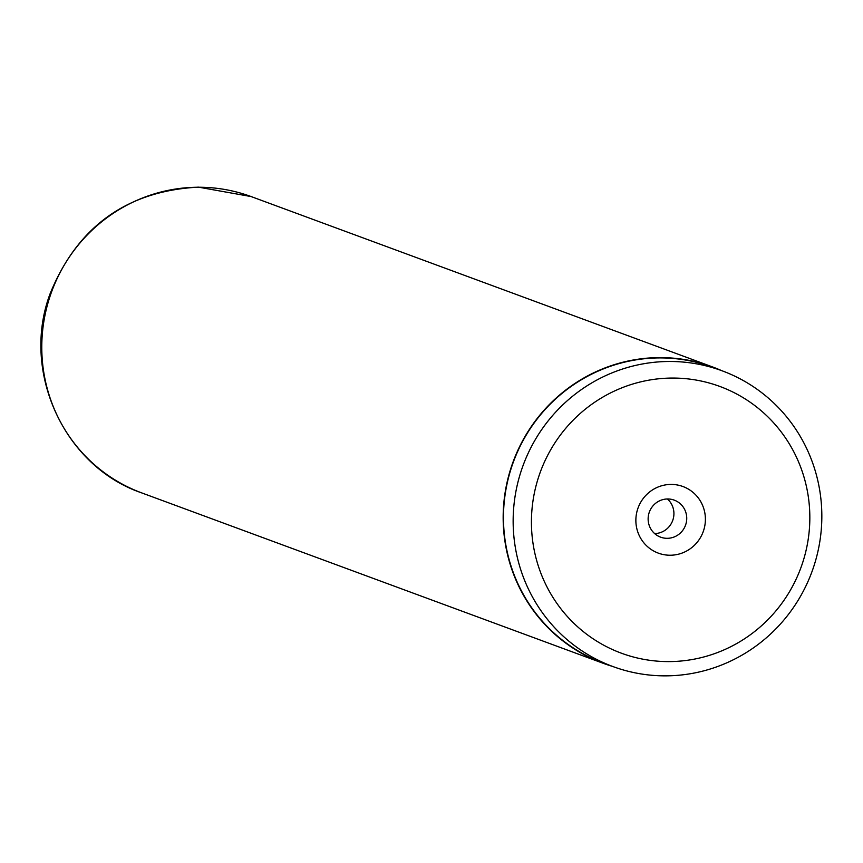 <?xml version="1.0" encoding="UTF-8"?>
<svg xmlns="http://www.w3.org/2000/svg" width="863" height="863" viewBox="0 0 863 863"><rect width="100%" height="100%" fill="white"/><g stroke="black" fill="none" stroke-linecap="round" stroke-linejoin="round"><path stroke-width="1.29" d="M668.404 661.597A142.168 138.792 110.3 0 0 809.818 519.882A142.168 138.792 110.3 0 0 672.86 378.059A142.168 138.792 110.3 0 0 531.446 519.774A142.168 138.792 110.3 0 0 668.404 661.597M665.028 675.858A157.627 153.894 110.3 0 0 819.095 545.761A157.627 153.894 110.3 0 0 722.094 370.799A157.627 153.894 110.3 0 0 669.958 361.478A157.627 153.894 110.3 0 0 515.891 491.576A157.627 153.894 110.3 0 0 612.892 666.538A157.627 153.894 110.3 0 0 665.028 675.858M671.187 484.423A35.502 34.66 110.3 0 0 635.869 519.817A35.502 34.66 110.3 0 0 670.076 555.233A35.502 34.66 110.3 0 0 705.395 519.839A35.502 34.66 110.3 0 0 671.187 484.423M667.735 498.976A19.73 19.256 110.3 0 0 660.594 537.153A19.73 19.256 110.3 0 0 686.398 522.029A19.73 19.256 110.3 0 0 667.735 498.976M722.094 370.799L712.417 367.228A157.627 153.894 110.3 0 0 660.281 357.908A157.627 153.894 110.3 0 0 506.214 488.005A157.627 153.894 110.3 0 0 603.215 662.967L612.892 666.538M721.554 370.594A157.951 154.197 110.3 0 0 712.525 366.926A157.951 154.197 110.3 0 0 660.292 357.595A157.951 154.197 110.3 0 0 505.912 487.951A157.951 154.197 110.3 0 0 603.108 663.259A157.951 154.197 110.3 0 0 612.352 666.344M654.629 533.582A19.73 19.256 110.3 0 0 667.412 498.976M141.726 492.902C63.959 466.398 20.626 371.263 50.227 293.409C77.67 226.386 127.066 190.96 198.425 187.142L251.144 196.57A157.951 154.197 110.3 0 0 198.911 187.239A157.951 154.197 110.3 0 0 44.531 317.595A157.951 154.197 110.3 0 0 141.726 492.902L603.108 663.259M712.525 366.926L251.144 196.57"/></g></svg>
